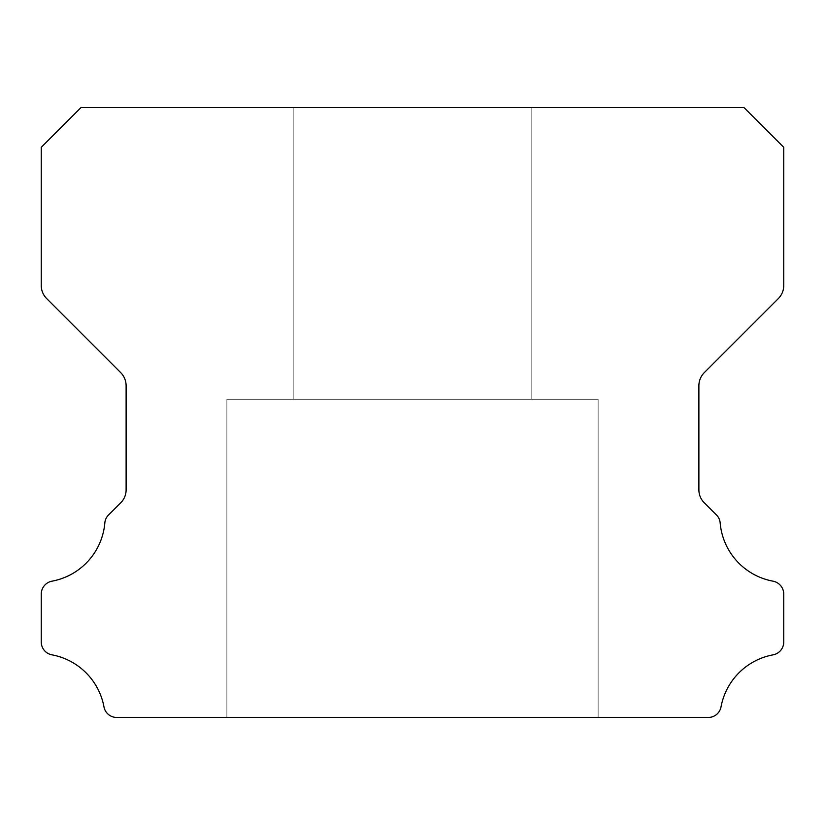 <?xml version="1.0" encoding="UTF-8"?>
<svg xmlns="http://www.w3.org/2000/svg" width="825" height="825" viewBox="0 0 825 825"><rect width="100%" height="100%" fill="white"/><g stroke="black" fill="none" stroke-linecap="round" stroke-linejoin="round"><path stroke-width="0.62" stroke-dasharray="4.12 3.09" d="M531.826 107.549L531.826 399.238L293.174 399.238L531.826 399.238L293.174 399.238L531.826 399.238L293.174 399.238L531.826 399.238L293.174 399.238L531.826 399.238L293.174 399.238L531.826 399.238L293.174 399.238L531.826 399.238L293.174 399.238L531.826 399.238L293.174 399.238L531.826 399.238L293.174 399.238L531.826 399.238L293.174 399.238L531.826 399.238L531.826 107.549L293.174 107.549L293.174 399.238L293.174 107.549L293.174 399.238L293.174 107.549L293.174 399.238L293.174 107.549L293.174 399.238L293.174 107.549L293.174 399.238L293.174 107.549L531.826 107.549L293.174 107.549L531.826 107.549L531.826 399.238L531.826 107.549L293.174 107.549L531.826 107.549L293.174 107.549L531.826 107.549L531.826 399.238L531.826 107.549L293.174 107.549L531.826 107.549L293.174 107.549L531.826 107.549L531.826 399.238L531.826 107.549L293.174 107.549L531.826 107.549L293.174 107.549L531.826 107.549L531.826 399.238L531.826 107.549L293.174 107.549L531.826 107.549M598.125 399.238L598.125 717.451L226.875 717.451L598.125 717.451L226.875 717.451L598.125 717.451L226.875 717.451L598.125 717.451L226.875 717.451L598.125 717.451L226.875 717.451L598.125 717.451L226.875 717.451L598.125 717.451L226.875 717.451L598.125 717.451L226.875 717.451L598.125 717.451L226.875 717.451L598.125 717.451L226.875 717.451L598.125 717.451L598.125 399.238L598.125 717.451L598.125 399.238L598.125 717.451L598.125 399.238L598.125 717.451L598.125 399.238L598.125 717.451L598.125 399.238L226.875 399.238L226.875 717.451L226.875 399.238L598.125 399.238L226.875 399.238L598.125 399.238L226.875 399.238L226.875 717.451L226.875 399.238L598.125 399.238L226.875 399.238L598.125 399.238L226.875 399.238L226.875 717.451L226.875 399.238L598.125 399.238L226.875 399.238L598.125 399.238L226.875 399.238L226.875 717.451L226.875 399.238L598.125 399.238L226.875 399.238L598.125 399.238L226.875 399.238L226.875 717.451L226.875 399.238L598.125 399.238M41.25 641.84A13.066 13.066 0 0 0 52.057 654.864A65.051 65.051 0 0 1 103.94 706.664A12.942 12.942 0 0 0 116.903 717.451L708.097 717.451A12.942 12.942 0 0 0 721.06 706.664A65.051 65.051 0 0 1 772.942 654.864A13.066 13.066 0 0 0 783.75 641.84L783.75 594.186A13.19 13.19 0 0 0 772.942 581.161A64.938 64.938 0 0 1 720.173 523.05A12.612 12.612 0 0 0 716.347 514.862L704.333 502.848A18.15 18.15 0 0 1 698.888 489.72L698.888 385.739A18.614 18.614 0 0 1 704.344 372.57L778.326 298.588A18.511 18.511 0 0 0 783.75 285.502L783.75 147.324L743.975 107.549L81.025 107.549L41.25 147.324L41.25 285.502A18.511 18.511 0 0 0 46.674 298.588L120.656 372.57A18.614 18.614 0 0 1 126.112 385.739L126.112 489.72A18.15 18.15 0 0 1 120.667 502.848L108.653 514.862A12.612 12.612 0 0 0 104.827 523.05A64.938 64.938 0 0 1 52.057 581.161A13.19 13.19 0 0 0 41.25 594.186L41.25 641.84"/><path stroke-width="1.24" d="M41.25 641.994A13.066 13.066 0 0 1 41.25 641.84L41.25 594.186A13.19 13.19 0 0 1 52.057 581.161A64.938 64.938 0 0 0 104.827 523.05A12.612 12.612 0 0 1 108.653 514.862L120.667 502.848A18.15 18.15 0 0 0 126.112 489.72L126.112 385.739A18.614 18.614 0 0 0 120.656 372.57L46.674 298.588A18.511 18.511 0 0 1 41.25 285.502L41.25 147.324L81.025 107.549L743.975 107.549L783.75 147.324L783.75 285.502A18.511 18.511 0 0 1 778.326 298.588L704.344 372.57A18.614 18.614 0 0 0 698.888 385.739L698.888 489.72A18.15 18.15 0 0 0 704.333 502.848L716.347 514.862A12.612 12.612 0 0 1 720.173 523.05A64.938 64.938 0 0 0 772.942 581.161A13.19 13.19 0 0 1 783.75 594.186L783.75 641.84A13.066 13.066 0 0 1 772.942 654.864A65.051 65.051 0 0 0 721.06 706.664A12.942 12.942 0 0 1 708.097 717.451L116.903 717.451A12.942 12.942 0 0 1 103.94 706.664A65.051 65.051 0 0 0 52.057 654.864A13.066 13.066 0 0 1 41.25 641.994"/></g></svg>
